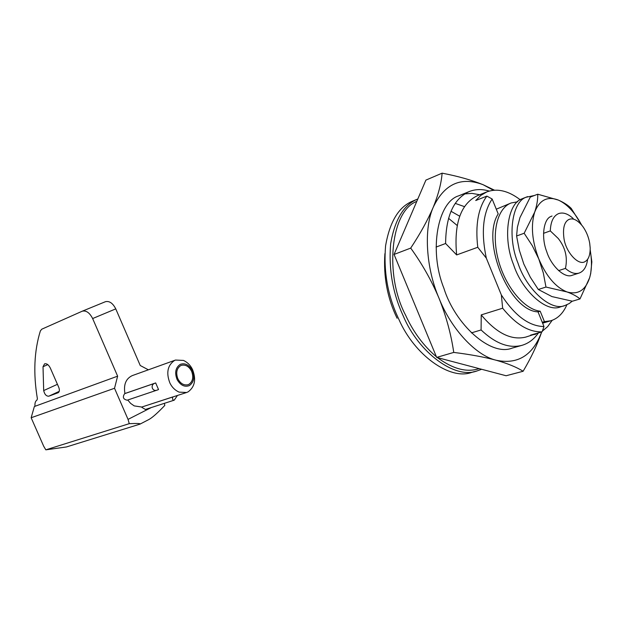 <?xml version="1.0" encoding="UTF-8"?>
<svg xmlns="http://www.w3.org/2000/svg" width="623" height="623" viewBox="0 0 623 623"><rect width="100%" height="100%" fill="white"/><g stroke="black" fill="none" stroke-linecap="round" stroke-linejoin="round"><path stroke-width="0.93" d="M534.417 195.49L526.233 197.218C512.098 201.509 506.951 236.374 518.001 263.171C526.155 288.714 550.709 311.78 564.874 305.543L569.22 303.541L572.187 301.197M523.258 198.301L521.903 198.893C507.745 203.191 502.543 237.978 513.57 264.682C521.692 290.147 546.239 313.112 560.435 306.882L564.874 305.543M552.017 216.01L550.911 216.493C543.575 219.031 541.029 237.332 546.714 251.622C551.036 265.741 564.578 278.831 572.288 275.249L579.102 273.069C574.897 274.299 570.341 272.742 565.435 268.396C567.81 257.611 565.427 247.65 558.286 238.516L550.304 230.907C550.677 221.531 553.481 215.745 558.73 213.557C563.223 212.1 568.044 213.767 573.199 218.541M590.207 249.878L591.842 261.855L590.705 273.528L589.623 277.772L579.997 298.923C576.984 296.322 572.638 293.994 566.953 291.922C555.716 287.359 546.324 276.371 538.786 258.942L543.318 272.952L545.966 287.055L566.953 291.922C577.918 295.045 585.48 290.326 589.623 277.772C591.85 270.156 592.045 260.959 590.199 250.173M581.516 224.833C574.718 212.241 566.992 203.986 558.348 200.076C547.43 195.934 539.549 199.952 534.698 212.116C530.648 225.448 532.011 241.054 538.786 258.942L532.291 245.688L524.161 233.259L516.592 235.992L519.325 250.228L523.818 264.02L530.305 277.219L538.303 289.485L551.931 296.579L572.381 301.221L579.997 298.923M581.563 224.895L571.252 208.448C568.238 205.341 563.94 202.553 558.348 200.076L537.742 194.212L530.298 197.07L519.94 217.622L517.409 227.154L516.592 235.992M537.742 194.212C537.898 199.531 536.886 205.497 534.698 212.116L524.161 233.259M545.966 287.055L538.303 289.485M459.891 195.342L458.91 195.762C437.961 201.603 428.468 249.948 443.825 288.052C454.915 324.225 490.69 356.878 512.184 348.093L521.879 345.36C509.053 348.67 495.456 343.538 481.088 329.964L471.362 332.892M479.765 194.734L471.923 193.387L464.696 193.901M464.47 206.641L455.242 203.378M541.667 331.95C532.969 355.351 517.806 364.782 496.181 360.242C476.081 355.632 451.192 329.185 438.997 298.183C425.844 267.742 423.648 228.275 433.335 207.038C444.479 183.871 461.036 176.41 483.004 184.665L493.408 190.272M541.683 331.942C537.369 344.581 531.178 357.688 523.11 371.269C516.724 367.22 507.745 363.544 496.181 360.242C484.164 357.034 470.022 354.432 453.746 352.423C451.122 334.349 446.2 316.266 438.997 298.183C431.482 280.451 422.051 263.755 410.705 248.102C420.307 233.602 427.845 219.919 433.335 207.038C438.444 194.306 441.372 183.014 442.112 173.163C457.788 176.161 471.416 180 483.004 184.665L494.452 190.179M442.112 173.163L425.898 180.109L394.063 254.441L436.661 357.4L506.11 375.747L523.11 371.269M410.705 248.102L394.063 254.441M453.746 352.423L436.661 357.4M448.544 218.307L457.189 225.487M397.092 318.267C387.405 298.3 383.34 276.768 384.897 253.654M474.251 371.596L471.673 372.414C449.861 380.544 414.396 354.962 398.899 319.428L398.206 317.932C387.662 295.325 383.457 271.254 385.59 245.727C389.811 221.687 398.767 206.852 412.449 201.221L417.433 199.142C403.759 204.772 394.834 219.639 390.644 243.749C388.55 269.362 392.794 293.526 403.369 316.227C418.617 352.493 454.743 379.321 476.875 370.997L471.673 372.414M481.657 369.283L476.875 370.997M436.411 356.792C423.461 345.734 413.189 331.857 405.596 315.168C384.212 274.945 390.59 210.924 416.771 201.408M479.134 368.621C466.853 372.725 452.944 369.05 437.408 357.594M538.046 333.437C533.701 339.512 528.312 343.483 521.879 345.36M502.652 308.206L501.359 294.975C514.878 315.744 529.083 326.273 543.988 326.545L542.08 331.833C528.95 332.3 515.813 324.427 502.652 308.206L481.229 314.895C496.484 333.212 511.343 340.61 525.804 337.082L540.507 332.285M486.875 196.105L492.147 199.01C482.895 212.918 480.948 232.628 486.314 258.132L477.763 247.269C475.193 224.942 478.238 207.88 486.875 196.105L475.731 200.528L480.824 195.396L486.952 191.853L477.397 195.684C460.709 203.752 453.785 223.501 456.643 254.932L445.609 243.5C445.873 215.932 453.746 198.612 469.228 191.557C475.442 189.104 482.116 188.948 489.257 191.074M543.988 326.545L538.023 311.874C509.193 310.908 480.629 241.124 498.198 213.891L492.147 199.01M486.314 258.132L501.359 294.975M542.08 331.833L530.578 335.135L535.694 334.247M481.088 329.964L481.229 314.895M542.298 331.21L547.656 326.616L552.18 320.315M456.643 254.932L477.763 247.269M520.26 199.796C508.43 190.755 497.333 188.107 486.952 191.853M459.712 216.228L451.005 211.267M445.609 243.5L436.084 247.066M585.34 261.403C578.775 266.496 565.45 251.98 563.893 237.838C562.74 228.213 564.29 222.146 568.542 219.654C572.739 217.583 577.49 219.857 582.801 226.484C586.29 231.39 588.587 236.966 589.701 243.211L590.199 248.102C590.168 255.064 588.548 259.495 585.34 261.403M543.529 233.321L550.304 230.907M587.621 259.23C586.632 266.737 583.79 271.355 579.102 273.069M558.605 270.623L565.435 268.396M189.33 385.606C184.603 387.342 180.53 385.341 177.119 379.594C174.495 372.741 175.522 367.663 180.211 364.377C184.961 362.742 189.003 364.774 192.336 370.467C194.944 377.211 193.94 382.257 189.33 385.606M191.697 371.464C193.722 377.328 192.756 381.634 188.816 384.391L188.006 384.734C183.715 385.567 180.312 383.519 177.773 378.574C175.741 372.632 176.73 368.302 180.732 365.592L181.363 365.327C185.685 364.424 189.135 366.464 191.697 371.464M169.9 383.02C166.006 372.834 167.556 365.312 174.549 360.452L175.499 360.055L183.497 360.421C187.515 362.313 190.513 365.335 192.499 369.486C196.354 379.43 194.874 386.899 188.06 391.89L186.604 392.498L179.097 392.124C175.016 390.278 171.948 387.249 169.9 383.02M175.499 360.055L132.24 375.622C125.885 378.644 123.455 384.609 124.935 393.518L155.664 382.927L158.53 389.554L157.526 389.959C152.292 392.474 149.699 384.57 155.166 383.137L124.662 393.65C122.349 397.131 123.19 399.312 127.178 400.2L157.526 389.959M127.754 400.005L130.628 403.393L134.202 405.892L141.74 407.045L186.604 392.498M43.018 366.729L44.583 363.84C46.709 363.334 48.617 364.735 50.315 368.053L58.764 387.358C59.746 389.99 59.543 391.781 58.165 392.724L48.781 396.197C46.289 396.275 44.599 394.406 43.688 390.582L43.018 366.729L47.8 364.634M34.981 406.227L34.366 406.515L34.989 406.289C34.701 403.182 35.379 401.08 37.045 399.966L37.388 398.712C33.167 373.566 34.164 350.967 40.37 330.914L41.764 329.201L82.267 311.189C86.208 310.293 89.657 312.746 92.64 318.548L115.761 308.876L140.237 365.506L148.375 369.813M34.366 406.515L31.15 417.745L43.688 446.232L45.822 449.837L66.396 446.964L139.98 424.131C141.055 423.476 137.481 423.321 129.257 423.663L128.042 419.388L114.523 388.269L117.63 376.167L92.64 318.548M164.379 403.338L164.799 405.433C157.658 412.909 152.394 417.581 149.014 419.45L139.98 424.131M45.822 449.837L129.257 423.663M34.989 406.289L117.63 376.167M31.15 417.745L114.523 388.269M172.719 396.944L141.74 407.045M177.43 395.488L174.253 400.153C172.836 400.223 172.298 399.296 172.641 397.373M155.664 382.927L155.166 383.137M141.888 407.387L145.4 409.459L174.253 400.153M82.181 311.227L105.443 301.696C109.399 300.784 112.833 303.175 115.761 308.876M517.62 201.797L511.14 202.973L496.29 209.196M511.14 202.973C497.162 208.105 491.126 233.189 498.322 259.978C505.385 286.775 524.223 309.413 540.196 311.212L544.432 321.639L550.763 320.783C557.826 318.579 563.2 313.252 566.868 304.803M540.196 311.212L538.023 311.874M544.432 321.639L542.251 322.278M43.688 390.582L57.433 384.313M48.781 396.197L59.24 391.361M128.042 419.388L151.241 407.574M527.595 196.627L523.265 198.301M469.228 191.557L459.805 195.381M105.443 301.696L82.267 311.189M542.617 323.173L550.763 320.783"/></g></svg>
